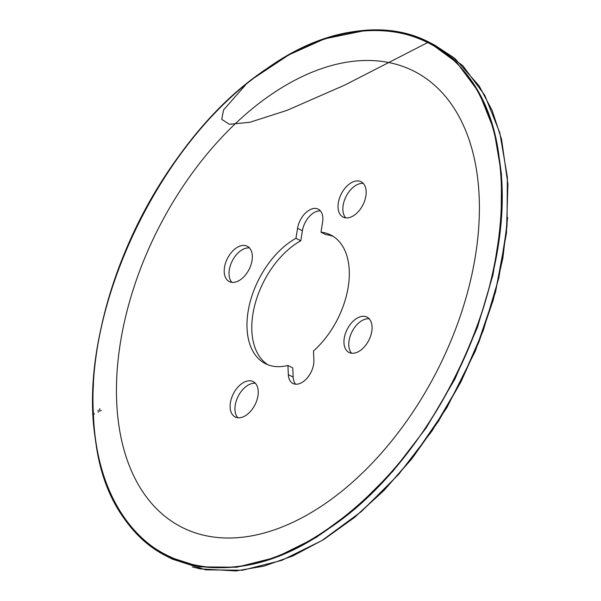 <?xml version="1.0" encoding="UTF-8"?>
<svg xmlns="http://www.w3.org/2000/svg" width="601" height="601" viewBox="0 0 601 601"><rect width="100%" height="100%" fill="white"/><g stroke="black" fill="none" stroke-linecap="round" stroke-linejoin="round"><path stroke-width="0.9" d="M258.235 391.319A19.841 12.133 -63 0 0 253.194 381.612A19.841 12.133 -63 0 0 233.368 393.768A19.841 12.133 -63 0 0 235.164 416.959A19.841 12.133 -63 0 0 250.474 411.407A19.841 12.133 -63 0 0 258.235 391.319M252.322 255.958A19.841 12.133 -63 0 0 247.281 246.245A19.841 12.133 -63 0 0 227.463 258.407A19.841 12.133 -63 0 0 229.259 281.591A19.841 12.133 -63 0 0 244.562 276.047A19.841 12.133 -63 0 0 252.322 255.958M366.152 191.456A19.841 12.133 -63 0 0 361.111 181.75A19.841 12.133 -63 0 0 341.293 193.905A19.841 12.133 -63 0 0 343.088 217.089A19.841 12.133 -63 0 0 358.391 211.544A19.841 12.133 -63 0 0 366.152 191.456M372.064 326.816A19.841 12.133 -63 0 0 367.023 317.11A19.841 12.133 -63 0 0 347.205 329.273A19.841 12.133 -63 0 0 348.993 352.456A19.841 12.133 -63 0 0 364.304 346.905A19.841 12.133 -63 0 0 372.064 326.816M288.337 374.641A18.038 11.028 -63 0 0 292.92 383.468A18.038 11.028 -63 0 0 306.833 378.427A18.038 11.028 -63 0 0 313.887 360.164L313.482 350.969A72.158 44.128 -63 0 0 348.347 286.136A72.158 44.128 -63 0 0 330.918 235.074A72.158 44.128 -63 0 0 320.979 232.181L322.594 222.167A18.038 11.028 -63 0 0 318.275 209.156A18.038 11.028 -63 0 0 297.57 228.282L295.955 238.304A72.158 44.128 -63 0 0 249.655 303.828A72.158 44.128 -63 0 0 265.357 363.628A72.158 44.128 -63 0 0 287.932 365.446L288.337 374.641L293.168 377.105L292.762 367.91L287.932 365.446M255.38 383.288A19.841 12.133 -63 0 0 238.199 396.232A19.841 12.133 -63 0 0 237.808 417.74M249.468 247.928A19.841 12.133 -63 0 0 232.294 260.872A19.841 12.133 -63 0 0 231.896 282.38M363.297 183.425A19.841 12.133 -63 0 0 346.123 196.369A19.841 12.133 -63 0 0 345.733 217.878M369.209 318.785A19.841 12.133 -63 0 0 352.036 331.729A19.841 12.133 -63 0 0 351.638 353.238M293.168 377.105A18.038 11.028 -63 0 0 295.587 384.204M333.277 236.426A72.158 44.128 -63 0 0 325.81 234.645L320.979 232.181M320.438 210.883A18.038 11.028 -63 0 0 302.401 230.746L297.57 228.282M267.836 364.739A72.158 44.128 -63 0 1 255.012 304.226A72.158 44.128 -63 0 1 300.785 240.768L302.401 230.746M300.785 240.768L295.955 238.304M101.058 410.799A277.902 169.948 117 0 1 101.043 410.288L101.058 410.799M288.518 83.697A255.868 156.47 117 0 1 434.215 84.936A255.868 156.47 117 0 1 437.318 370.336A255.868 156.47 117 0 1 204.475 535.401A255.868 156.47 117 0 1 121.823 334.524A255.868 156.47 117 0 1 288.518 83.697M507.627 217.577L502.842 258.28L493.301 299.771L479.125 341.518L460.772 382.213L438.587 421.031L413.157 456.978L385.091 489.169L355.033 516.875M94.312 414.104L94.297 413.661L94.312 414.104M98.158 410.13L98.241 412.181L98.158 410.13M265.514 69.874C352.441 7.79 444.898 20.419 481.664 99.27C517.348 169.535 503.893 289.194 449 388.839C395.841 489.176 304.722 563.107 229.176 567.216C152.631 574.03 96.678 511.068 93.448 414.517C85.928 295.542 165.11 136.885 265.514 69.874M265.372 69.693C157.041 141.596 75.643 318.921 95.446 439.376C109.765 563.903 221.731 606.484 329.28 528.264C437.46 456.512 519.106 279.187 499.296 158.641C484.909 34.189 373.401 -8.745 265.372 69.693M99.834 411.445A279.57 170.969 117 0 1 99.728 408.635L99.834 411.445M172.389 559.14L205.662 569.853L242.586 570.236L281.854 560.342L322.016 540.487L361.344 511.571L398.606 474.459L432.089 430.864L460.712 382.213L483.257 330.52L498.883 277.82L507.034 225.893L507.357 177.092L499.829 132.874L484.774 95.289L462.762 65.629L434.591 45.03L428.716 42.032L456.888 62.632L478.899 92.291L493.947 129.876L501.482 174.095L501.151 222.896L493.008 274.822L477.382 327.522L454.837 379.216L426.207 427.874L392.731 471.462L355.461 508.574L316.141 537.489L275.979 557.345L236.711 567.239L199.78 566.856L166.439 556.105C116.376 531.231 88.212 464.866 93.486 383.513M265.582 69.521C323.503 28.931 384.204 18.947 428.716 42.032L403.699 32.92L387.164 30.283L367.549 30.05L324.645 38.825L288.863 54.864L253.907 78.077M166.515 556.135L172.389 559.133M192.343 566.938L200.238 568.869L235.938 570.95L263.967 566.119L292.785 555.978L323.871 539.458L354.485 517.469L383.919 490.514L411.505 459.217L446.911 407.621L475.391 350.939L495.562 291.891L506.448 233.331L507.898 184.071L501.565 139.297L492.242 110.667L479.14 85.86L454.732 58.289L434.576 45.015M265.417 69.513C212.746 105.911 163.893 166.695 132.52 234.826C116.098 270.397 104.672 306.262 98.248 342.405C88.355 398.215 91.878 447.542 108.826 490.393C115.107 505.388 123.055 518.408 132.663 529.451L146.193 542.718L166.447 556.098M245.358 85.169L223.587 109.923L221.724 119.344L229.409 124.287L249.903 122.281L286.94 110.381L344.719 85.109L427.965 42.423M428.288 42.243L428.701 42.017"/></g></svg>
